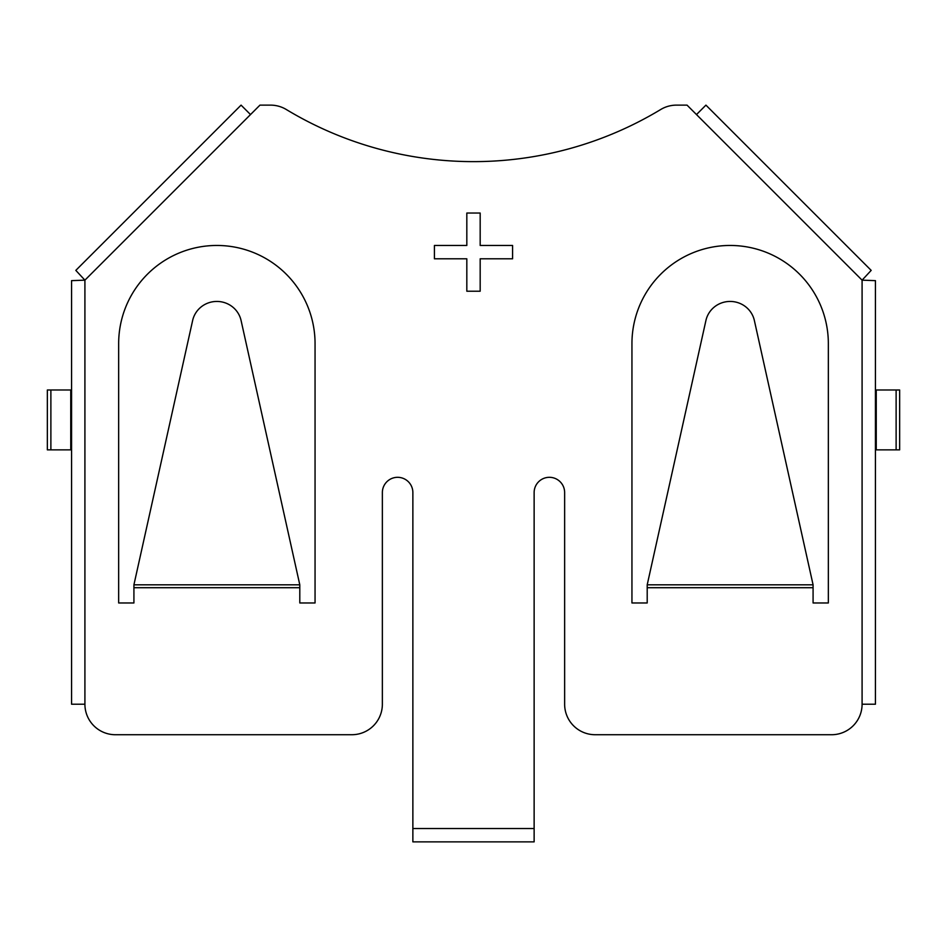 <?xml version="1.0" encoding="UTF-8"?>
<svg xmlns="http://www.w3.org/2000/svg" width="947" height="947" viewBox="0 0 947 947"><rect width="100%" height="100%" fill="white"/><g stroke="black" fill="none" stroke-linecap="round" stroke-linejoin="round"><path stroke-width="1.42" d="M876.247 389.986L899.65 389.986L899.65 449.861L875.43 449.861L875.43 389.986L876.247 389.986L876.247 449.861M315.055 343.654A98.192 98.192 0 0 0 216.851 245.462A98.192 98.192 0 0 0 118.659 343.654L118.659 602.967L133.918 602.967L133.918 584.82L192.632 320.512A24.788 24.196 180 0 1 216.851 301.442A24.788 24.196 180 0 1 241.083 320.512L299.797 584.82L299.797 602.967L315.055 602.967L315.055 343.654M828.341 343.654A98.192 98.192 0 0 0 730.149 245.462A98.192 98.192 0 0 0 631.945 343.654L631.945 602.967L647.203 602.967L647.203 584.82L705.917 320.512A24.788 24.196 180 0 1 730.149 301.442A24.788 24.196 180 0 1 754.368 320.512L813.082 584.82L813.082 602.967L828.341 602.967L828.341 343.654M84.91 704.213L71.57 704.213L71.57 280.643L84.91 280.158L84.91 704.213A30.517 30.517 0 0 0 114.705 734.718L351.846 734.718A30.505 30.505 0 0 0 382.363 704.213L382.363 492.57A15.259 15.259 0 0 1 397.61 477.312A15.259 15.259 0 0 1 412.868 492.57L412.868 828.53L534.132 828.53L534.132 492.57A15.259 15.259 0 0 1 549.39 477.312A15.259 15.259 0 0 1 564.637 492.57L564.637 704.213A30.505 30.505 0 0 0 595.154 734.718L832.295 734.718A30.517 30.517 0 0 0 862.09 704.213L862.09 280.158L875.43 280.643L875.43 704.213L862.09 704.213M466.824 245.462L466.824 213.039L480.176 213.039L480.176 245.462L512.587 245.462L512.587 258.803L480.176 258.803L480.176 291.214L466.824 291.214L466.824 258.803L434.413 258.803L434.413 245.462L466.824 245.462M696.495 114.563L705.929 105.129L871.181 270.38L862.09 280.158L687.048 105.129L676.478 105.129A30.505 30.505 0 0 0 660.71 109.509A362.275 362.275 0 0 1 286.29 109.509A30.505 30.505 0 0 0 270.522 105.129L259.952 105.129L84.91 280.158L75.819 270.38L241.071 105.129L250.505 114.563M50.878 389.986L71.57 389.986L71.57 449.861L47.35 449.861L47.35 389.986L50.878 389.986L50.878 449.861M534.132 828.53L534.132 841.871L412.868 841.871L412.868 828.53M133.918 587.708L299.797 587.708M647.203 587.708L813.082 587.708M647.203 584.82L813.082 584.82M133.918 584.82L299.797 584.82M896.122 389.986L896.122 449.861M70.753 389.986L70.753 449.861"/></g></svg>
